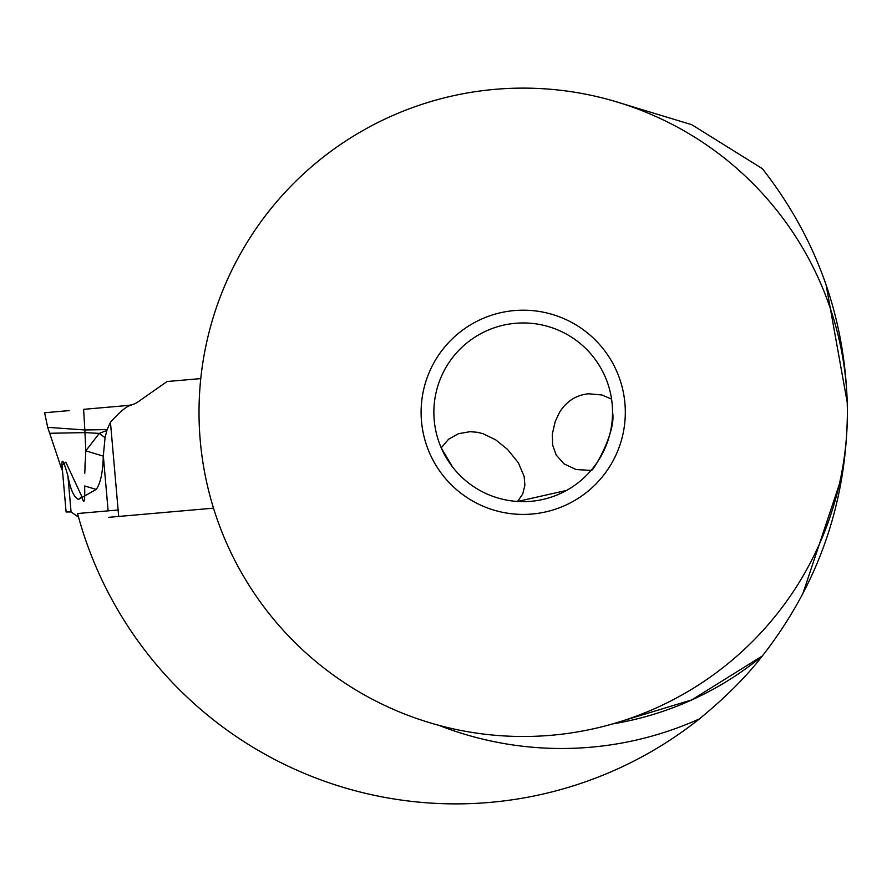 <?xml version="1.0" encoding="UTF-8"?>
<svg xmlns="http://www.w3.org/2000/svg" width="892" height="892" viewBox="0 0 892 892"><rect width="100%" height="100%" fill="white"/><g stroke="black" fill="none" stroke-linecap="round" stroke-linejoin="round"><path stroke-width="1.34" d="M213.511 508.161L108.701 517.327M118.692 516.457L110.452 422.262L107.118 429.598L105.055 437.682L103.282 456.135C102.859 472.359 100.506 483.442 96.224 489.396L78.518 499.442C74.003 497.524 70.468 489.652 67.903 475.815C63.823 461.432 61.838 457.685 61.949 464.598L66.097 511.986L71.059 511.93L78.529 517.137M106.839 430.457L99.268 433.4L84.985 432.598L84.84 429.966L107.118 429.598M84.985 432.598L49.762 433.278L84.974 432.609L85.799 450.839L84.773 473.284M61.537 468.679L47.7 427.335L84.84 429.966L83.614 409.339L128.158 405.436L83.614 409.339M131.57 404.845A20.427 20.427 0 0 0 138.082 401.824L167.06 381.531L200.778 378.587L167.06 381.531L138.082 401.824A20.427 20.427 0 0 1 131.57 404.845L128.158 405.436M110.452 422.262C120.264 411.279 127.311 405.57 131.592 405.135M47.7 427.335L44.6 412.751L69.163 410.599M61.949 464.598L66.097 511.986M96.224 489.396L84.64 485.984C85.075 501.917 84.138 505.407 81.808 496.476L65.818 462.168L60.912 466.159L61.292 467.085M84.941 467.33L85.153 462.034M105.055 437.682L99.268 433.4L85.799 450.839L103.282 456.135M81.808 496.476L78.518 499.442M60.912 466.159L62.462 470.53M61.559 468.735L62.485 470.72M118.123 509.979L77.626 513.524A456.927 456.927 0 0 0 78.117 515.632A391.577 391.577 0 0 0 699.395 718.907A336.184 336.184 0 0 1 438.897 725.341M612.748 100.729L691.813 124.724L762.381 168.677C818.176 240.138 846.519 321.31 847.4 412.171C846.575 503.133 818.232 584.394 762.381 655.932C746.392 676.604 725.397 697.589 699.395 718.907M802.811 593.771C797.615 603.717 797.615 603.717 802.811 593.771L842.271 475.469M847.277 402.716L826.126 284.983C822.379 274.089 822.379 274.089 826.126 284.983C822.379 274.089 822.379 274.089 826.126 284.983M612.748 723.88L691.768 699.897L762.381 655.932A315.768 315.768 0 0 1 612.748 723.88A315.768 315.768 0 0 0 762.381 655.932M847.4 412.305A324.186 324.186 0 0 0 523.214 88.118A324.186 324.186 0 0 0 199.016 412.305A324.186 324.186 0 0 0 523.214 736.491A324.186 324.186 0 0 0 847.4 412.305M625.314 412.305A102.112 102.112 0 0 1 523.214 514.416A102.112 102.112 0 0 1 421.102 412.305A102.112 102.112 0 0 1 523.214 310.193A102.112 102.112 0 0 1 625.314 412.305M433.869 412.305A89.345 89.345 0 0 1 523.214 322.96A89.345 89.345 0 0 1 612.548 412.305A89.345 89.345 0 0 1 523.214 501.65A89.345 89.345 0 0 1 433.869 412.305M612.514 409.762L612.548 412.305C616.55 432.798 591.374 474.265 591.095 470.396L576.031 469.538L563.989 463.84L556.207 455.031L552.65 445.108L552.315 434.058L555.237 421.459L559.563 412.305C566.42 401.288 576.076 395.111 588.53 393.773L601.922 394.989L611.577 399.114M452.411 466.806L441.228 447.806L448.643 439.187L458.443 433.713L470.039 431.683L477.276 432.274L482.84 433.635L495.684 439.823L507.581 449.445L518.397 462.825L524.162 476.518L524.875 485.315L522.712 494.001L517.55 501.471L566.587 490.41M108.133 510.86L103.305 455.645M71.059 511.93L67.903 475.815"/></g></svg>

